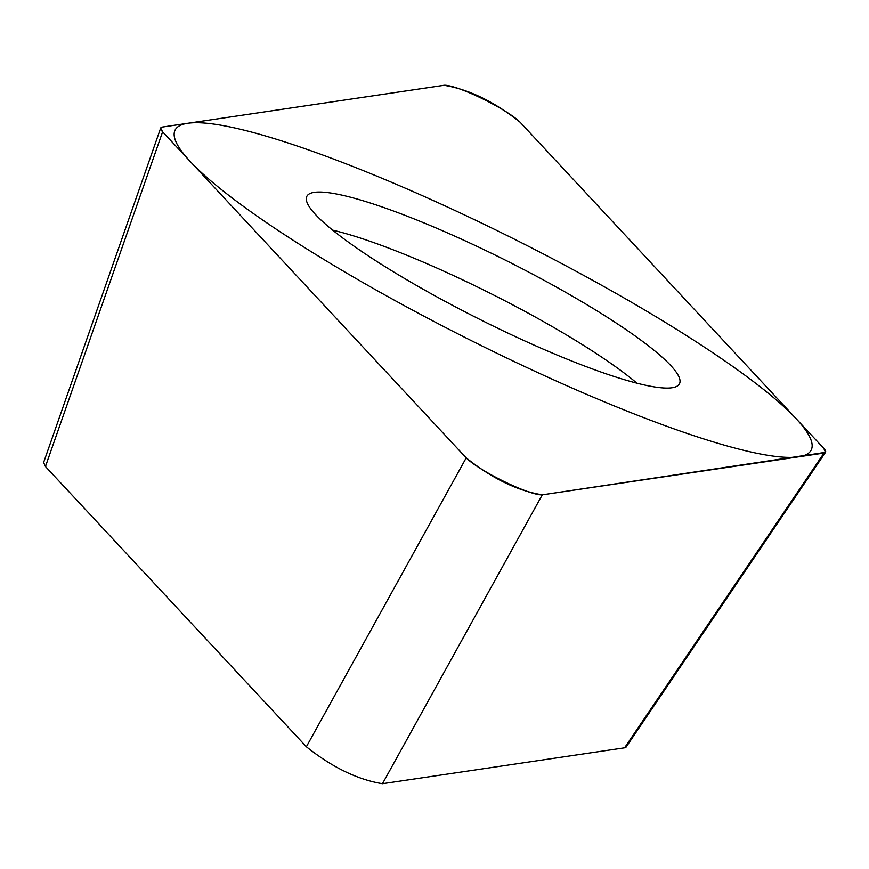 <?xml version="1.0" encoding="UTF-8"?>
<svg xmlns="http://www.w3.org/2000/svg" width="869" height="869" viewBox="0 0 869 869"><rect width="100%" height="100%" fill="white"/><g stroke="black" fill="none" stroke-linecap="round" stroke-linejoin="round"><path stroke-width="1.3" d="M520.118 122.247C494.265 101.673 468.902 89.355 444.037 85.292L162.329 127.059L160.646 128.025L162.612 131.816L466.208 457.876C492.06 478.45 517.424 490.768 542.289 494.83L825.55 452.336L823.714 448.306L520.412 122.562A44.851 6.93 26.7 0 0 481.752 98.382A44.851 6.93 26.7 0 0 443.755 85.325L162.362 127.059A44.851 6.93 26.7 0 0 162.644 131.849L465.914 457.561A44.851 6.93 26.7 0 0 504.574 481.741A44.851 6.93 26.7 0 0 542.571 494.787L823.964 453.064A44.851 6.93 26.7 0 0 823.682 448.274L520.118 122.247M547.253 282.045A208.56 32.218 -153.3 0 1 679.015 384.532A208.56 32.218 -153.3 0 1 439.073 298.078A208.56 32.218 -153.3 0 1 306.507 197.176A208.56 32.218 -153.3 0 1 547.253 282.045M626.256 746.819L624.572 747.807L382.458 783.708C357.593 779.645 332.23 767.327 306.377 746.753L45.46 466.523L43.624 462.482M636.944 383.196A202.238 31.241 -153.3 0 0 529.688 313.959A202.238 31.241 26.7 0 0 332.664 230.155M400.826 303.748A356.018 54.997 26.7 0 0 798.524 456.833A356.018 54.997 26.7 0 0 585.5 276.375A356.018 54.997 26.7 0 0 187.802 123.279A356.018 54.997 26.7 0 0 400.826 303.748M45.46 466.523L162.612 131.816M306.377 746.753L466.208 457.876M382.458 783.708L542.289 494.83M624.572 747.807L823.997 453.064M43.45 462.981L160.58 128.34M625.962 747.264L825.365 452.532"/></g></svg>
